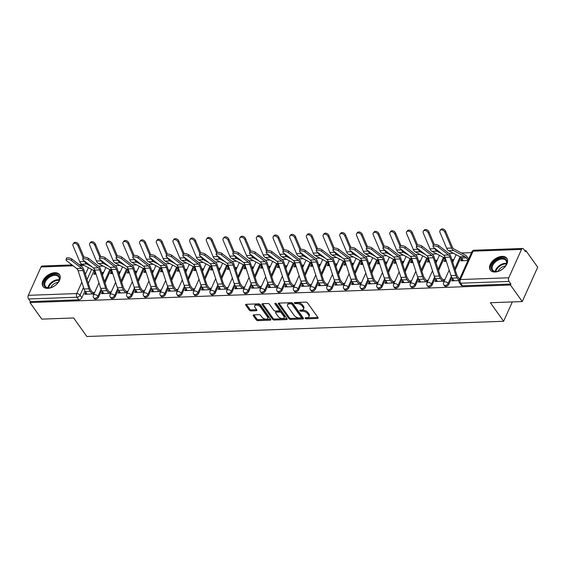 <?xml version="1.0" encoding="UTF-8"?>
<svg xmlns="http://www.w3.org/2000/svg" width="566" height="566" viewBox="0 0 566 566"><rect width="100%" height="100%" fill="white"/><g stroke="black" fill="none" stroke-linecap="round" stroke-linejoin="round"><path stroke-width="0.85" d="M305.244 318.311A0.899 0.481 -155.8 0 0 306.39 318.856L317.54 318.446A1.281 0.686 -155.8 0 0 318.12 318.156A1.281 0.686 -155.8 0 0 318.007 317.597L307.522 302.902A1.281 0.686 -155.8 0 0 305.895 302.124L294.745 302.527A0.899 0.481 -155.8 0 0 294.334 302.732A0.899 0.481 -155.8 0 0 294.419 303.128A0.899 0.481 -155.8 0 0 295.558 303.673L297.001 303.624A4.089 2.2 -155.8 0 1 302.223 306.107L303.093 307.331A4.089 2.2 -155.8 0 1 303.468 309.135A4.089 2.2 -155.8 0 1 301.6 310.069L300.157 310.118A0.899 0.481 -155.8 0 0 299.747 310.324A0.899 0.481 -155.8 0 0 299.831 310.72A0.899 0.481 -155.8 0 0 300.971 311.265L302.414 311.215A4.089 2.2 -155.8 0 1 307.635 313.698L308.512 314.922A4.089 2.2 -155.8 0 1 308.887 316.727A4.089 2.2 -155.8 0 1 307.02 317.66L305.576 317.71A0.899 0.481 -155.8 0 0 305.166 317.915A0.899 0.481 -155.8 0 0 305.244 318.311M306.171 317.689A0.899 0.481 -155.8 0 0 306.843 317.851L317.901 317.448M295.339 302.506A0.899 0.481 -155.8 0 0 296.011 302.668L297.454 302.619L297.001 303.624M300.758 310.097A0.899 0.481 -155.8 0 0 301.423 310.26L302.867 310.21L302.414 311.215M495.059 272.013A10.167 6.311 -35.5 0 0 505.028 266.791A10.167 6.311 -35.5 0 0 506.846 258.287A10.167 6.311 -35.5 0 0 502.084 256.377A10.167 6.311 -35.5 0 0 492.116 261.591A10.167 6.311 -35.5 0 0 490.298 270.095A10.167 6.311 -35.5 0 0 495.059 272.013M47.735 288.356A10.167 6.311 -35.5 0 0 57.704 283.134A10.167 6.311 -35.5 0 0 59.522 274.637A10.167 6.311 -35.5 0 0 54.761 272.72A10.167 6.311 -35.5 0 0 44.792 277.941A10.167 6.311 -35.5 0 0 42.974 286.438A10.167 6.311 -35.5 0 0 47.735 288.356M253.773 314.873A1.281 0.686 -155.8 0 0 253.186 315.163A1.281 0.686 -155.8 0 0 253.306 315.729L256.249 319.854A1.281 0.686 -155.8 0 0 257.877 320.632L270.265 320.179A1.281 0.686 -155.8 0 0 270.845 319.882A1.281 0.686 -155.8 0 0 270.732 319.323L260.247 304.628A1.281 0.686 -155.8 0 0 258.62 303.85L246.231 304.303A1.281 0.686 -155.8 0 0 245.651 304.593A1.281 0.686 -155.8 0 0 245.764 305.159L249.316 310.14A1.281 0.686 -155.8 0 0 250.95 310.918L256.249 310.72A1.281 0.686 -155.8 0 0 256.837 310.43A1.281 0.686 -155.8 0 0 256.716 309.864L254.955 307.395A3.424 1.84 -155.8 0 1 254.643 305.895A3.424 1.84 -155.8 0 1 257.332 305.223A3.424 1.84 -155.8 0 1 260.572 307.189L267.47 316.868A3.424 1.84 -155.8 0 1 267.782 318.368A3.424 1.84 -155.8 0 1 265.093 319.04A3.424 1.84 -155.8 0 1 261.853 317.073L260.707 315.46A1.281 0.686 -155.8 0 0 259.072 314.682L253.773 314.873M508.77 277.772L521.519 249.401A2.604 1.486 87.9 0 1 522.609 248.46A2.604 1.486 87.9 0 1 523.607 249.061L525.446 251.637L525.892 250.639L537.7 267.187L522.248 301.572L490.389 302.732L503.62 321.276L86.867 336.508L73.637 317.965L41.778 319.125L29.977 302.577L510.44 285.016L510.893 284.019L509.053 281.436L460.625 283.212A2.604 1.62 144.5 0 1 459.401 282.717L461.24 285.292A2.604 1.62 144.5 0 0 462.464 285.788L460.625 283.212A2.604 1.486 87.9 0 1 460.335 279.54L508.77 277.772A2.604 1.486 87.9 0 0 509.053 281.436M522.248 301.572L510.44 285.016M288.886 318.658A1.281 0.686 -155.8 0 0 290.514 319.436L302.902 318.983A1.281 0.686 -155.8 0 0 303.482 318.693A1.281 0.686 -155.8 0 0 303.369 318.127L292.884 303.433A1.281 0.686 -155.8 0 0 291.257 302.661L278.868 303.107A1.281 0.686 -155.8 0 0 278.288 303.404A1.281 0.686 -155.8 0 0 278.401 303.963L288.886 318.658L289.332 317.653A1.281 0.686 -155.8 0 0 290.966 318.432L303.263 317.986M286.58 319.578L274.199 320.031A1.281 0.686 -155.8 0 1 272.564 319.252L262.086 304.565A1.281 0.686 -155.8 0 1 261.966 303.999A1.281 0.686 -155.8 0 1 262.553 303.709L267.852 303.51A1.281 0.686 -155.8 0 1 269.48 304.289L273.732 310.253A1.281 0.686 -155.8 0 0 275.366 311.031L278.882 310.897A1.281 0.686 -155.8 0 0 279.463 310.607A1.281 0.686 -155.8 0 0 279.349 310.048L274.92 303.843A0.899 0.481 -155.8 0 1 274.843 303.447A0.899 0.481 -155.8 0 1 275.543 303.27A0.899 0.481 -155.8 0 1 276.392 303.786L287.047 318.729A1.281 0.686 -155.8 0 1 287.167 319.288A1.281 0.686 -155.8 0 1 286.58 319.578L286.997 318.651M93.977 270.838L88.31 283.446M84.928 290.974L81.893 297.723L80.054 295.141A2.604 1.62 144.5 0 1 77.018 297.228L28.583 298.997A2.604 1.486 -92.1 0 1 28.3 295.325L41.049 266.961A2.604 1.486 -92.1 0 1 42.139 266.02L72.016 264.93M525.892 250.639L524.76 250.681M471.513 252.627L461.446 252.995M453.458 253.285L448.958 253.448M436.782 253.893L432.283 254.056M420.099 254.502L415.6 254.665L405.348 246.762L404.987 248.304A3 1.054 -166.9 0 0 401.818 247.208A3 1.054 -166.9 0 0 399.61 247.717A3 1.054 -166.9 0 0 400.07 248.488L410.3 256.377L415.218 256.193L404.987 248.304M403.424 255.11L398.924 255.28M386.748 255.719L382.241 255.889M370.065 256.334L365.565 256.497M353.389 256.943L348.889 257.106M336.713 257.551L332.207 257.714M320.031 258.16L315.531 258.322M303.355 258.768L298.855 258.931M286.672 259.377L282.172 259.546M269.996 259.985L265.496 260.155L255.238 252.245L254.884 253.794A3 1.054 -166.9 0 0 251.707 252.691A3 1.054 -166.9 0 0 249.5 253.207A3 1.054 -166.9 0 0 249.967 253.971L260.197 261.86L265.114 261.683L254.884 253.794M253.32 260.601L248.814 260.763M236.638 261.209L232.138 261.372M219.962 261.817L215.462 261.98M203.279 262.426L198.779 262.589L188.528 254.686L188.167 256.228A3 1.054 -166.9 0 0 184.997 255.132A3 1.054 -166.9 0 0 182.79 255.641A3 1.054 -166.9 0 0 183.25 256.412L193.48 264.301L198.397 264.117L188.167 256.228M186.603 263.034L182.103 263.197M169.927 263.643L165.421 263.813M153.244 264.251L148.745 264.421M136.569 264.867L132.069 265.03M119.893 265.475L115.386 265.638M103.21 266.084L98.71 266.246L88.452 258.344L88.098 259.886A3 1.054 -166.9 0 0 84.921 258.782A3 1.054 -166.9 0 0 82.721 259.299A3 1.054 -166.9 0 0 83.181 260.063L93.411 267.951L98.328 267.775L88.098 259.886M29.977 302.577L30.422 301.572L28.583 298.997M462.295 259.27L461.432 259.306L462.457 260.742M461.432 259.306L460.752 260.806L467.955 260.544M453.076 279.328L452.418 279.349L453.451 280.793M452.418 279.349L451.746 280.856L458.991 280.587M445.619 259.879L444.749 259.914L445.782 261.351M444.749 259.914L444.077 261.414L446.333 261.336M436.393 279.937L435.742 279.958L436.768 281.401M435.742 279.958L435.063 281.465L444.232 281.132M428.943 260.487L428.073 260.523L429.099 261.966M428.073 260.523L427.394 262.023L429.651 261.945M419.717 280.545L419.059 280.573L420.092 282.01M419.059 280.573L418.387 282.073L427.549 281.741M412.26 261.103L411.397 261.131L412.423 262.574M411.397 261.131L410.718 262.638L412.975 262.553M403.042 281.153L402.384 281.182L403.409 282.618M402.384 281.182L401.711 282.682L410.874 282.349M395.584 261.711L394.714 261.74L395.74 263.183M394.714 261.74L394.042 263.247L396.299 263.162M386.359 281.762L385.708 281.79L386.734 283.233M385.708 281.79L385.029 283.29L394.191 282.958M378.909 262.32L378.038 262.348L379.064 263.791M378.038 262.348L377.359 263.855L379.616 263.77M369.683 282.377L369.025 282.399L370.058 283.842M369.025 282.399L368.353 283.899L377.515 283.566M362.226 262.928L361.356 262.957L362.389 264.4M361.356 262.957L360.684 264.464L362.94 264.379M353 282.986L352.349 283.007L353.375 284.45M352.349 283.007L351.67 284.514L360.839 284.174M345.55 263.537L344.68 263.572L345.706 265.008M344.68 263.572L344.008 265.072L346.258 264.987M336.324 283.594L335.673 283.616L336.699 285.059M335.673 283.616L334.994 285.123L344.156 284.783M328.867 264.145L328.004 264.18L329.03 265.617M328.004 264.18L327.325 265.68L329.582 265.603M319.649 284.203L318.991 284.224L320.016 285.667M318.991 284.224L318.318 285.731L327.481 285.398M312.191 264.754L311.321 264.789L312.354 266.232M311.321 264.789L310.649 266.289L312.906 266.211M302.966 284.811L302.315 284.84L303.341 286.276M302.315 284.84L301.636 286.339L310.805 286.007M295.516 265.369L294.645 265.397L295.671 266.841M294.645 265.397L293.966 266.904L296.223 266.819M286.29 285.42L285.632 285.448L286.665 286.884M285.632 285.448L284.96 286.948L294.122 286.615M278.833 265.978L277.963 266.006L278.996 267.449M277.963 266.006L277.29 267.513L279.547 267.428M269.614 286.028L268.956 286.056L269.982 287.5M268.956 286.056L268.277 287.556L277.446 287.224M262.157 266.586L261.287 266.614L262.313 268.058M261.287 266.614L260.615 268.121L262.872 268.036M252.931 286.644L252.28 286.665L253.306 288.108M252.28 286.665L251.601 288.165L260.763 287.832M245.481 267.194L244.611 267.223L245.637 268.666M244.611 267.223L243.932 268.73L246.189 268.645M236.255 287.252L235.597 287.273L236.63 288.717M235.597 287.273L234.925 288.78L244.088 288.441M228.798 267.803L227.928 267.838L228.961 269.275M227.928 267.838L227.256 269.338L229.513 269.253M219.573 287.861L218.922 287.882L219.948 289.325M218.922 287.882L218.243 289.389L227.412 289.049M212.123 268.411L211.252 268.447L212.278 269.883M211.252 268.447L210.573 269.947L212.83 269.869M202.897 288.469L202.239 288.49L203.272 289.934M202.239 288.49L201.567 289.997L210.729 289.665M195.44 269.02L194.577 269.055L195.603 270.498M194.577 269.055L193.897 270.555L196.154 270.477M186.221 289.077L185.563 289.099L186.589 290.542M185.563 289.099L184.891 290.606L194.053 290.273M178.764 269.635L177.894 269.664L178.927 271.107M177.894 269.664L177.222 271.171L179.479 271.086M169.538 289.686L168.887 289.714L169.913 291.15M168.887 289.714L168.208 291.214L177.37 290.882M162.088 270.244L161.218 270.272L162.244 271.715M161.218 270.272L160.539 271.779L162.796 271.694M152.862 290.294L152.204 290.323L153.237 291.759M152.204 290.323L151.532 291.823L160.694 291.49M145.405 270.852L144.535 270.881L145.568 272.324M144.535 270.881L143.863 272.387L146.12 272.303M136.187 290.91L135.529 290.931L136.555 292.374M135.529 290.931L134.85 292.431L144.019 292.098M128.73 271.461L127.859 271.489L128.885 272.932M127.859 271.489L127.187 272.996L129.444 272.911M119.504 291.518L118.853 291.54L119.879 292.983M118.853 291.54L118.174 293.046L127.336 292.707M112.047 272.069L111.184 272.105L112.21 273.541M111.184 272.105L110.504 273.604L112.761 273.52M102.828 292.127L102.17 292.148L103.196 293.591M102.17 292.148L101.498 293.655L110.66 293.315M110.66 270.23L104.986 282.837M101.604 290.365L98.576 297.115L97.918 296.195A2.604 1.62 144.5 0 1 95.803 298.084A2.604 1.62 144.5 0 1 93.659 297.787L94.317 298.707A2.604 1.62 -35.5 0 0 96.453 298.997A2.604 1.62 -35.5 0 0 98.576 297.115M127.336 269.614L121.669 282.229M118.287 289.757L115.252 296.499L114.601 295.586A2.604 1.62 144.5 0 1 112.485 297.475A2.604 1.62 144.5 0 1 110.342 297.178L110.993 298.091A2.604 1.62 -35.5 0 0 113.136 298.388A2.604 1.62 -35.5 0 0 115.252 296.499M144.012 269.006L138.345 281.62M134.963 289.148L131.928 295.891L131.277 294.978A2.604 1.62 144.5 0 1 129.161 296.867A2.604 1.62 144.5 0 1 127.017 296.57L127.668 297.483A2.604 1.62 -35.5 0 0 129.812 297.78A2.604 1.62 -35.5 0 0 131.928 295.891M160.694 268.397L155.027 281.012M151.638 288.54L148.61 295.282L147.959 294.37A2.604 1.62 144.5 0 1 145.837 296.259A2.604 1.62 144.5 0 1 143.7 295.961L144.351 296.874A2.604 1.62 -35.5 0 0 146.495 297.171A2.604 1.62 -35.5 0 0 148.61 295.282M177.37 267.789L171.703 280.403M168.321 287.931L165.286 294.674L164.635 293.761A2.604 1.62 144.5 0 1 162.52 295.65A2.604 1.62 144.5 0 1 160.376 295.353L161.027 296.266A2.604 1.62 -35.5 0 0 163.171 296.563A2.604 1.62 -35.5 0 0 165.286 294.674M194.046 267.18L188.379 279.788M184.997 287.323L181.969 294.065L181.311 293.153A2.604 1.62 144.5 0 1 179.196 295.035A2.604 1.62 144.5 0 1 177.052 294.745L177.71 295.657A2.604 1.62 -35.5 0 0 179.846 295.954A2.604 1.62 -35.5 0 0 181.969 294.065M210.729 266.572L205.062 279.18M201.673 286.707L198.645 293.457L197.994 292.537A2.604 1.62 144.5 0 1 195.878 294.426A2.604 1.62 144.5 0 1 193.735 294.129L194.386 295.049A2.604 1.62 -35.5 0 0 196.529 295.346A2.604 1.62 -35.5 0 0 198.645 293.457M227.405 265.963L221.738 278.571M218.356 286.099L215.321 292.848L214.67 291.929A2.604 1.62 144.5 0 1 212.554 293.818A2.604 1.62 144.5 0 1 210.41 293.521L211.061 294.44A2.604 1.62 -35.5 0 0 213.205 294.73A2.604 1.62 -35.5 0 0 215.321 292.848M244.088 265.348L238.42 277.963M235.031 285.49L232.003 292.233L231.352 291.32A2.604 1.62 144.5 0 1 229.23 293.209A2.604 1.62 144.5 0 1 227.086 292.912L227.744 293.825A2.604 1.62 -35.5 0 0 229.888 294.122A2.604 1.62 -35.5 0 0 232.003 292.233M260.763 264.739L255.096 277.354M251.714 284.882L248.679 291.624L248.028 290.712A2.604 1.62 144.5 0 1 245.913 292.601A2.604 1.62 144.5 0 1 243.769 292.304L244.42 293.216A2.604 1.62 -35.5 0 0 246.564 293.513A2.604 1.62 -35.5 0 0 248.679 291.624M277.439 264.131L271.772 276.746M268.39 284.274L265.362 291.016L264.704 290.103A2.604 1.62 144.5 0 1 262.589 291.992A2.604 1.62 144.5 0 1 260.445 291.695L261.096 292.608A2.604 1.62 -35.5 0 0 263.24 292.905A2.604 1.62 -35.5 0 0 265.362 291.016M294.122 263.523L288.455 276.137M285.066 283.665L282.038 290.408L281.387 289.495A2.604 1.62 144.5 0 1 279.264 291.384A2.604 1.62 144.5 0 1 277.128 291.087L277.779 291.999A2.604 1.62 -35.5 0 0 279.922 292.297A2.604 1.62 -35.5 0 0 282.038 290.408M310.798 262.914L305.131 275.522M301.749 283.057L298.714 289.799L298.063 288.886A2.604 1.62 144.5 0 1 295.947 290.768A2.604 1.62 144.5 0 1 293.804 290.478L294.454 291.391A2.604 1.62 -35.5 0 0 296.598 291.688A2.604 1.62 -35.5 0 0 298.714 289.799M327.481 262.306L321.806 274.913M318.425 282.441L315.396 289.191L314.738 288.271A2.604 1.62 144.5 0 1 312.623 290.16A2.604 1.62 144.5 0 1 310.479 289.863L311.137 290.783A2.604 1.62 -35.5 0 0 313.274 291.08A2.604 1.62 -35.5 0 0 315.396 289.191M344.156 261.697L338.489 274.305M335.107 281.833L332.072 288.582L331.421 287.662A2.604 1.62 144.5 0 1 329.306 289.551A2.604 1.62 144.5 0 1 327.162 289.254L327.813 290.174A2.604 1.62 -35.5 0 0 329.957 290.464A2.604 1.62 -35.5 0 0 332.072 288.582M360.832 261.082L355.165 273.696M351.783 281.224L348.748 287.974L348.097 287.054A2.604 1.62 144.5 0 1 345.982 288.943A2.604 1.62 144.5 0 1 343.838 288.646L344.489 289.559A2.604 1.62 -35.5 0 0 346.633 289.856A2.604 1.62 -35.5 0 0 348.748 287.974M377.515 260.473L371.848 273.088M368.459 280.616L365.431 287.358L364.78 286.446A2.604 1.62 144.5 0 1 362.657 288.335A2.604 1.62 144.5 0 1 360.521 288.037L361.172 288.95A2.604 1.62 -35.5 0 0 363.315 289.247A2.604 1.62 -35.5 0 0 365.431 287.358M394.191 259.865L388.524 272.479M385.142 280.007L382.107 286.75L381.456 285.837A2.604 1.62 144.5 0 1 379.34 287.726A2.604 1.62 144.5 0 1 377.197 287.429L377.847 288.342A2.604 1.62 -35.5 0 0 379.991 288.639A2.604 1.62 -35.5 0 0 382.107 286.75M410.866 259.256L405.199 271.871M401.818 279.399L398.789 286.141L398.131 285.229A2.604 1.62 144.5 0 1 396.016 287.118A2.604 1.62 144.5 0 1 393.872 286.82L394.53 287.733A2.604 1.62 -35.5 0 0 396.667 288.03A2.604 1.62 -35.5 0 0 398.789 286.141M427.549 258.648L421.882 271.255M418.493 278.79L415.465 285.533L414.814 284.62A2.604 1.62 144.5 0 1 412.699 286.502A2.604 1.62 144.5 0 1 410.555 286.212L411.206 287.125A2.604 1.62 -35.5 0 0 413.35 287.422A2.604 1.62 -35.5 0 0 415.465 285.533M444.225 258.039L438.558 270.647M435.176 278.182L432.141 284.924L431.49 284.012A2.604 1.62 144.5 0 1 429.375 285.894A2.604 1.62 144.5 0 1 427.231 285.597L427.882 286.516A2.604 1.62 -35.5 0 0 430.026 286.813A2.604 1.62 -35.5 0 0 432.141 284.924M460.908 257.431L455.234 270.039M451.852 277.566L448.824 284.316L448.173 283.396A2.604 1.62 144.5 0 1 446.05 285.285A2.604 1.62 144.5 0 1 443.907 284.988L444.565 285.908A2.604 1.62 -35.5 0 0 446.708 286.198A2.604 1.62 -35.5 0 0 448.824 284.316M503.62 321.276L512.315 301.933M103.67 272.373L101.767 272.444M95.371 272.678L94.501 272.713L95.534 274.149M453.918 259.575L452.015 259.645M437.235 260.19L435.339 260.254M420.559 260.799L418.656 260.869M403.876 261.407L401.98 261.478M387.201 262.016L385.297 262.086M370.525 262.624L368.622 262.695M353.842 263.232L351.946 263.303M337.166 263.841L335.263 263.912M320.49 264.456L318.587 264.52M303.808 265.065L301.911 265.136M287.132 265.673L285.229 265.744M270.449 266.282L268.553 266.353M253.773 266.89L251.87 266.961M237.097 267.499L235.194 267.569M220.415 268.107L218.518 268.178M203.739 268.723L201.836 268.786M187.056 269.331L185.16 269.395M170.38 269.94L168.477 270.01M153.704 270.548L151.801 270.619M137.022 271.156L135.125 271.227M120.346 271.765L118.443 271.836M86.145 292.735L85.494 292.756L84.815 294.263L93.984 293.931M94.501 272.713L93.829 274.213L96.086 274.135M85.494 292.756L86.52 294.2M30.422 301.572L78.858 299.803A2.604 1.62 -35.5 0 0 81.893 297.723M510.893 284.019L462.464 285.788M444.904 279.625L442.789 279.703M452.333 261.117L453.239 261.082M428.229 280.234L426.113 280.312M435.65 261.725L436.563 261.69M411.546 280.842L409.43 280.92M418.974 262.334L419.88 262.299M394.87 281.451L392.754 281.528M402.299 262.942L403.204 262.907M378.194 282.066L376.079 282.144M385.616 263.551L386.528 263.523M361.511 282.675L359.396 282.752M368.94 264.159L369.846 264.131M344.835 283.283L342.72 283.361M352.257 264.768L353.17 264.739M328.153 283.891L326.044 283.969M335.581 265.383L336.487 265.348M311.477 284.5L309.361 284.578M318.906 265.992L319.811 265.956M294.801 285.108L292.686 285.186M302.223 266.6L303.135 266.565M278.118 285.717L276.003 285.795M285.547 267.209L286.453 267.173M261.442 286.332L259.327 286.41M268.864 267.817L269.777 267.782M244.767 286.941L242.651 287.019M252.188 268.425L253.094 268.397M228.084 287.549L225.968 287.627M235.513 269.034L236.418 269.006M211.408 288.158L209.293 288.236M218.83 269.649L219.742 269.614M194.725 288.766L192.617 288.844M202.154 270.258L203.06 270.223M178.049 289.375L175.934 289.452M185.478 270.866L186.384 270.831M161.374 289.983L159.258 290.061M168.795 271.475L169.708 271.439M144.691 290.599L142.575 290.676M152.12 272.083L153.025 272.048M128.015 291.207L125.9 291.285M135.437 272.692L136.349 272.663M111.332 291.815L109.224 291.893M118.761 273.3L119.667 273.272M94.656 292.424L92.541 292.502M102.085 273.916L102.991 273.88M308.887 316.727L309.34 315.722A4.089 2.2 -155.8 0 0 308.965 313.925L308.512 314.922M302.867 310.21A4.089 2.2 -155.8 0 1 308.088 312.701L308.965 313.925M303.468 309.135L303.921 308.13A4.089 2.2 -155.8 0 0 303.546 306.333L303.093 307.331M297.454 302.619A4.089 2.2 -155.8 0 1 302.676 305.109L303.546 306.333M278.96 303.107L289.332 317.653M300.928 317.88A0.899 0.481 -155.8 0 0 301.338 317.682A0.899 0.481 -155.8 0 0 301.254 317.285L292.056 304.388A0.899 0.481 -155.8 0 0 290.917 303.843L289.396 303.9A4.089 2.2 -155.8 0 0 287.521 304.833A4.089 2.2 -155.8 0 0 287.896 306.63L294.186 315.446A4.089 2.2 -155.8 0 0 299.407 317.936L300.928 317.88M301.338 317.682L301.791 316.677A0.899 0.481 -155.8 0 0 301.706 316.281L301.254 317.285M287.521 304.833L287.974 303.829A4.089 2.2 -155.8 0 1 289.842 302.895L291.363 302.838A0.899 0.481 -155.8 0 1 292.509 303.383L301.706 316.281M286.948 318.58L274.651 319.033L274.199 320.031M262.638 303.701L273.017 318.255A1.281 0.686 -155.8 0 0 274.651 319.033M279.463 310.607L279.915 309.602A1.281 0.686 -155.8 0 0 279.802 309.043L275.72 303.319M278.147 316.436A3.424 1.84 -155.8 0 0 281.38 318.403A3.424 1.84 -155.8 0 0 284.075 317.731A3.424 1.84 -155.8 0 0 283.757 316.231L281.33 312.821A1.281 0.686 -155.8 0 0 279.696 312.043L276.18 312.17A1.281 0.686 -155.8 0 0 275.6 312.46A1.281 0.686 -155.8 0 0 275.713 313.026L278.147 316.436M284.075 317.731L284.521 316.734A3.424 1.84 -155.8 0 0 284.21 315.227L283.757 316.231M275.6 312.46L276.045 311.463A1.281 0.686 -155.8 0 1 276.632 311.166L280.149 311.038A1.281 0.686 -155.8 0 1 281.776 311.816L284.21 315.227M267.782 318.368L268.234 317.37A3.424 1.84 -155.8 0 0 267.923 315.863L267.47 316.868M254.643 305.895L255.089 304.89A3.424 1.84 -155.8 0 1 257.785 304.218A3.424 1.84 -155.8 0 1 261.018 306.192L267.923 315.863M246.316 304.303L249.769 309.135A1.281 0.686 -155.8 0 0 251.403 309.913L256.61 309.722M253.858 314.873L256.695 318.849A1.281 0.686 -155.8 0 0 258.329 319.627L270.626 319.174M440.093 230.461L440.857 229.492A3 2.052 38.5 0 1 443.341 229.11A3 2.052 38.5 0 1 445.661 231.275L444.89 232.237A3 2.052 -141.5 0 0 442.57 230.072A3 2.052 -141.5 0 0 440.093 230.461A3 2.052 -141.5 0 0 439.973 232.421L446.645 248.226A6.516 3.721 -92.1 0 0 448.668 250.731L460.108 256.83L454.788 268.666M468.068 260.282L466.334 257.855A6.516 3.721 87.9 0 0 465.026 256.646L453.585 250.554A6.516 3.721 -92.1 0 1 451.569 248.05L444.89 232.237M463.328 260.714L461.417 258.039A6.516 3.721 87.9 0 0 460.108 256.83L465.026 256.646M468.655 258.98L466.922 256.554A8.207 4.684 87.9 0 0 465.273 255.033L453.833 248.934A4.818 2.752 -92.1 0 1 452.333 247.08L445.661 231.275M438.346 247.087A3 1.054 -166.9 0 0 435.169 245.984A3 1.054 -166.9 0 0 432.969 246.5A3 1.054 -166.9 0 0 433.429 247.264L443.659 255.153L448.576 254.976L438.346 247.087L438.707 245.545A3 1.054 13.1 0 0 435.53 244.441A3 1.054 13.1 0 0 433.323 244.958L428.214 232.845A3 2.052 -141.5 0 0 425.887 230.68A3 2.052 -141.5 0 0 423.41 231.07A3 2.052 -141.5 0 0 423.297 233.029L429.969 248.835A6.516 3.721 -92.1 0 0 431.985 251.339L443.433 257.438L438.112 269.275M459.557 279.222L457.696 276.611A6.516 3.721 -92.1 0 1 456.734 274.637L450.777 256.334A6.516 3.721 87.9 0 0 448.937 253.434L438.707 245.545M458.998 280.559L457.116 277.913A8.207 4.684 -92.1 0 1 455.899 275.423L449.942 257.127A4.818 2.752 87.9 0 0 448.576 254.976M454.102 280.771L452.192 278.097A8.207 4.684 -92.1 0 1 450.982 275.607L445.017 257.304A4.818 2.752 87.9 0 0 443.659 255.153M423.41 231.07L424.182 230.1A3 2.052 38.5 0 1 426.658 229.718A3 2.052 38.5 0 1 428.986 231.883L428.214 232.845M446.058 260.494L444.742 258.648A6.516 3.721 87.9 0 0 443.433 257.438L445.046 257.381M453.041 261.089L451.718 259.228M434.285 244.434L428.986 231.883M441.989 253.872L436.91 251.162A6.516 3.721 -92.1 0 1 434.886 248.658L434.723 248.269M406.735 231.678L407.506 230.716A3 2.052 38.5 0 1 409.982 230.327A3 2.052 38.5 0 1 412.31 232.492L411.539 233.454A3 2.052 -141.5 0 0 409.211 231.296A3 2.052 -141.5 0 0 406.735 231.678A3 2.052 -141.5 0 0 406.621 233.638L413.293 249.443A6.516 3.721 -92.1 0 0 415.31 251.948L426.75 258.046L421.437 269.883M429.382 261.11L428.059 259.256A6.516 3.721 87.9 0 0 426.75 258.046L428.363 257.99M436.365 261.697L435.042 259.836M417.609 245.043L412.31 232.492M425.314 254.481L420.227 251.771A6.516 3.721 -92.1 0 1 418.21 249.266L418.041 248.877M442.343 281.196L440.433 278.522A8.207 4.684 -92.1 0 1 439.216 276.031L433.259 257.735A4.818 2.752 87.9 0 0 431.9 255.584L421.67 247.696A3 1.054 -166.9 0 0 418.493 246.599A3 1.054 -166.9 0 0 416.286 247.109L416.647 245.566L411.539 233.454M503.775 268.015A8.794 5.462 144.5 0 1 497.181 271.496A8.794 5.462 144.5 0 1 491.38 268.914A8.794 5.462 144.5 0 1 494.316 261.704A8.794 5.462 144.5 0 1 504.15 258.337A8.794 5.462 144.5 0 1 505.933 265.256A8.794 5.462 144.5 0 1 503.775 268.015M505.82 265.454A8.143 5.059 -35.5 0 0 505.976 260.544A8.143 5.059 -35.5 0 0 494.967 262.355A8.143 5.059 -35.5 0 0 492.71 270.003A8.143 5.059 -35.5 0 0 497.408 271.454M498.066 271.305A6.41 3.983 144.5 0 1 499.948 268.652A6.41 3.983 144.5 0 1 505.459 266.027M507.207 258.917A10.096 6.268 -35.5 0 0 493.616 261.237A10.096 6.268 -35.5 0 0 490.772 270.64M56.451 284.358A8.794 5.462 144.5 0 1 49.858 287.846A8.794 5.462 144.5 0 1 44.049 285.257A8.794 5.462 144.5 0 1 46.992 278.048A8.794 5.462 144.5 0 1 56.826 274.68A8.794 5.462 144.5 0 1 58.602 281.606A8.794 5.462 144.5 0 1 56.451 284.358M58.496 281.804A8.143 5.059 -35.5 0 0 58.645 276.887A8.143 5.059 -35.5 0 0 47.636 278.698A8.143 5.059 -35.5 0 0 45.386 286.346A8.143 5.059 -35.5 0 0 50.084 287.804M50.742 287.648A6.41 3.983 144.5 0 1 52.617 284.995A6.41 3.983 144.5 0 1 58.135 282.37M59.883 275.26A10.096 6.268 -35.5 0 0 46.292 277.581A10.096 6.268 -35.5 0 0 43.441 286.99M416.286 247.109A3 1.054 -166.9 0 0 416.746 247.88L426.983 255.768L431.9 255.584M416.647 245.566A3 1.054 13.1 0 1 418.854 245.05A3 1.054 13.1 0 1 422.024 246.153L421.67 247.696M443.822 281.146L441.02 277.22A6.516 3.721 -92.1 0 1 440.058 275.246L434.094 256.943A6.516 3.721 87.9 0 0 432.254 254.042L422.024 246.153M437.426 281.38L435.516 278.705A8.207 4.684 -92.1 0 1 434.299 276.215L428.342 257.912A4.818 2.752 87.9 0 0 426.983 255.768M399.61 247.717L399.971 246.175A3 1.054 13.1 0 1 402.171 245.658A3 1.054 13.1 0 1 405.348 246.762M427.139 281.755L424.344 277.828A6.516 3.721 -92.1 0 1 423.375 275.854L417.418 257.558A6.516 3.721 87.9 0 0 415.578 254.65M425.66 281.804L423.757 279.137A8.207 4.684 -92.1 0 1 422.54 276.647L416.583 258.344A4.818 2.752 87.9 0 0 415.218 256.193M420.743 281.988L418.84 279.314A8.207 4.684 -92.1 0 1 417.623 276.824L411.666 258.528A4.818 2.752 87.9 0 0 410.3 256.377M390.052 232.286L390.823 231.324A3 2.052 38.5 0 1 393.299 230.935A3 2.052 38.5 0 1 395.627 233.1L394.856 234.069A3 2.052 -141.5 0 0 392.528 231.904A3 2.052 -141.5 0 0 390.052 232.286A3 2.052 -141.5 0 0 389.939 234.246L396.61 250.052A6.516 3.721 -92.1 0 0 398.634 252.556L410.074 258.655L404.754 270.498M412.706 261.718L411.383 259.865A6.516 3.721 87.9 0 0 410.074 258.655L411.687 258.598M419.689 262.306L418.359 260.452M400.926 245.651L395.627 233.1M408.631 255.089L403.551 252.379A6.516 3.721 -92.1 0 1 401.527 249.875L401.365 249.486M399.971 246.175L394.856 234.069M373.376 232.895L374.147 231.933A3 2.052 38.5 0 1 376.623 231.544A3 2.052 38.5 0 1 378.951 233.708L378.18 234.678A3 2.052 -141.5 0 0 375.852 232.513A3 2.052 -141.5 0 0 373.376 232.895A3 2.052 -141.5 0 0 373.263 234.855L379.935 250.667A6.516 3.721 -92.1 0 0 381.951 253.172L393.398 259.263L388.078 271.107M396.023 262.327L394.707 260.473A6.516 3.721 87.9 0 0 393.398 259.263L395.011 259.207M403.006 262.914L401.683 261.06M384.25 246.267L378.951 233.708M391.955 255.698L386.868 252.988A6.516 3.721 -92.1 0 1 384.852 250.483L384.689 250.094M408.985 282.42L407.074 279.745A8.207 4.684 -92.1 0 1 405.864 277.255L399.9 258.952A4.818 2.752 87.9 0 0 398.542 256.801L388.311 248.913A3 1.054 -166.9 0 0 385.135 247.816A3 1.054 -166.9 0 0 382.934 248.325L383.288 246.783L378.18 234.678M356.7 233.51L357.471 232.541A3 2.052 38.5 0 1 359.948 232.152A3 2.052 38.5 0 1 362.268 234.317L361.504 235.286A3 2.052 -141.5 0 0 359.177 233.121A3 2.052 -141.5 0 0 356.7 233.51A3 2.052 -141.5 0 0 356.58 235.463L363.252 251.276A6.516 3.721 -92.1 0 0 365.275 253.78L376.715 259.872L371.395 271.715M379.347 262.935L378.024 261.089A6.516 3.721 87.9 0 0 376.715 259.872L378.329 259.815M386.33 263.53L385 261.669M367.567 246.875L362.268 234.317M375.279 256.306L370.192 253.596A6.516 3.721 -92.1 0 1 368.176 251.092L368.006 250.703M392.309 283.028L390.398 280.354A8.207 4.684 -92.1 0 1 389.182 277.864L383.224 259.561A4.818 2.752 87.9 0 0 381.866 257.417L371.629 249.528A3 1.054 -166.9 0 0 368.459 248.424A3 1.054 -166.9 0 0 366.252 248.941L366.612 247.392L361.504 235.286M382.934 248.325A3 1.054 -166.9 0 0 383.394 249.097L393.625 256.985L398.542 256.801M383.288 246.783A3 1.054 13.1 0 1 385.496 246.274A3 1.054 13.1 0 1 388.665 247.37L388.311 248.913M410.463 282.363L407.662 278.437A6.516 3.721 -92.1 0 1 406.699 276.463L400.742 258.167A6.516 3.721 87.9 0 0 398.903 255.259L388.665 247.37M404.067 282.597L402.157 279.922A8.207 4.684 -92.1 0 1 400.947 277.432L394.983 259.136A4.818 2.752 87.9 0 0 393.625 256.985M366.252 248.941A3 1.054 -166.9 0 0 366.711 249.705L376.942 257.594L381.866 257.417M366.612 247.392A3 1.054 13.1 0 1 368.813 246.882A3 1.054 13.1 0 1 371.989 247.979L371.629 249.528M393.78 282.972L390.986 279.052A6.516 3.721 -92.1 0 1 390.016 277.071L384.059 258.775A6.516 3.721 87.9 0 0 382.22 255.867L371.989 247.979M387.392 283.205L385.481 280.531A8.207 4.684 -92.1 0 1 384.264 278.04L378.307 259.744A4.818 2.752 87.9 0 0 376.942 257.594M354.953 250.137A3 1.054 -166.9 0 0 351.776 249.033A3 1.054 -166.9 0 0 349.576 249.549A3 1.054 -166.9 0 0 350.036 250.314L360.266 258.202L365.183 258.025L354.953 250.137L355.314 248.587A3 1.054 13.1 0 0 352.137 247.491A3 1.054 13.1 0 0 349.93 248L344.821 235.895A3 2.052 -141.5 0 0 342.494 233.73A3 2.052 -141.5 0 0 340.017 234.119A3 2.052 -141.5 0 0 339.904 236.072L346.576 251.884A6.516 3.721 -92.1 0 0 348.599 254.389L360.04 260.487L354.719 272.324M377.105 283.58L374.303 279.661A6.516 3.721 -92.1 0 1 373.341 277.68L367.384 259.384A6.516 3.721 87.9 0 0 365.544 256.476L355.314 248.587M375.626 283.637L373.723 280.962A8.207 4.684 -92.1 0 1 372.506 278.472L366.549 260.176A4.818 2.752 87.9 0 0 365.183 258.025M370.709 283.814L368.806 281.139A8.207 4.684 -92.1 0 1 367.589 278.649L361.624 260.353A4.818 2.752 87.9 0 0 360.266 258.202M340.017 234.119L340.789 233.15A3 2.052 38.5 0 1 343.265 232.76A3 2.052 38.5 0 1 345.593 234.925L344.821 235.895M362.665 263.544L361.349 261.697A6.516 3.721 87.9 0 0 360.04 260.487L361.653 260.424M369.648 264.138L368.325 262.277M350.892 247.484L345.593 234.925M358.596 256.914L353.517 254.205A6.516 3.721 -92.1 0 1 351.493 251.7L351.33 251.311M338.277 250.745A3 1.054 -166.9 0 0 335.1 249.641A3 1.054 -166.9 0 0 332.893 250.158A3 1.054 -166.9 0 0 333.353 250.922L343.59 258.811L348.507 258.634L338.277 250.745L338.631 249.203A3 1.054 13.1 0 0 335.461 248.099A3 1.054 13.1 0 0 333.254 248.615L328.146 236.503A3 2.052 -141.5 0 0 325.818 234.338A3 2.052 -141.5 0 0 323.342 234.727A3 2.052 -141.5 0 0 323.228 236.687L329.9 252.493A6.516 3.721 -92.1 0 0 331.917 254.997L343.364 261.096L338.043 272.932M360.429 284.189L357.627 280.269A6.516 3.721 -92.1 0 1 356.665 278.295L350.701 259.992A6.516 3.721 87.9 0 0 348.861 257.091L338.631 249.203M358.95 284.245L357.04 281.571A8.207 4.684 -92.1 0 1 355.823 279.08L349.866 260.785A4.818 2.752 87.9 0 0 348.507 258.634M354.033 284.422L352.123 281.748A8.207 4.684 -92.1 0 1 350.906 279.257L344.949 260.961A4.818 2.752 87.9 0 0 343.59 258.811M323.342 234.727L324.113 233.758A3 2.052 38.5 0 1 326.589 233.376A3 2.052 38.5 0 1 328.917 235.541L328.146 236.503M345.989 264.152L344.673 262.306A6.516 3.721 87.9 0 0 343.364 261.096L344.97 261.032M352.972 264.747L351.649 262.886M334.216 248.092L328.917 235.541M341.921 257.53L336.834 254.82A6.516 3.721 -92.1 0 1 334.817 252.316L334.655 251.92M321.594 251.354A3 1.054 -166.9 0 0 318.425 250.25A3 1.054 -166.9 0 0 316.217 250.766A3 1.054 -166.9 0 0 316.677 251.53L326.907 259.419L331.825 259.242L321.594 251.354L321.955 249.811A3 1.054 13.1 0 0 318.778 248.707A3 1.054 13.1 0 0 316.578 249.224L311.463 237.112A3 2.052 -141.5 0 0 309.142 234.947A3 2.052 -141.5 0 0 306.666 235.336A3 2.052 -141.5 0 0 306.546 237.295L313.217 253.101A6.516 3.721 -92.1 0 0 315.241 255.606L326.681 261.704L321.361 273.541M343.746 284.804L340.951 280.877A6.516 3.721 -92.1 0 1 339.982 278.904L334.025 260.601A6.516 3.721 87.9 0 0 332.185 257.7L321.955 249.811M342.274 284.854L340.364 282.179A8.207 4.684 -92.1 0 1 339.147 279.689L333.19 261.393A4.818 2.752 87.9 0 0 331.825 259.242M337.35 285.038L335.447 282.363A8.207 4.684 -92.1 0 1 334.23 279.873L328.273 261.57A4.818 2.752 87.9 0 0 326.907 259.419M306.666 235.336L307.43 234.366A3 2.052 38.5 0 1 309.906 233.984A3 2.052 38.5 0 1 312.234 236.149L311.463 237.112M329.313 264.761L327.99 262.914A6.516 3.721 87.9 0 0 326.681 261.704L328.294 261.648M336.296 265.355L334.966 263.494M317.533 248.7L312.234 236.149M325.245 258.138L320.158 255.429A6.516 3.721 -92.1 0 1 318.134 252.924L317.972 252.535M304.918 251.962A3 1.054 -166.9 0 0 301.742 250.865A3 1.054 -166.9 0 0 299.541 251.375A3 1.054 -166.9 0 0 300.001 252.146L310.232 260.035L315.149 259.851L304.918 251.962L305.272 250.42A3 1.054 13.1 0 0 302.103 249.316A3 1.054 13.1 0 0 299.895 249.832L294.787 237.72A3 2.052 -141.5 0 0 292.459 235.562A3 2.052 -141.5 0 0 289.983 235.944A3 2.052 -141.5 0 0 289.87 237.904L296.542 253.71A6.516 3.721 -92.1 0 0 298.558 256.214L310.005 262.313L304.685 274.149M327.07 285.413L324.268 281.486A6.516 3.721 -92.1 0 1 323.306 279.512L317.349 261.209A6.516 3.721 87.9 0 0 315.51 258.308L305.272 250.42M325.591 285.462L323.688 282.788A8.207 4.684 -92.1 0 1 322.471 280.297L316.507 262.001A4.818 2.752 87.9 0 0 315.149 259.851M320.674 285.646L318.764 282.972A8.207 4.684 -92.1 0 1 317.554 280.481L311.59 262.178A4.818 2.752 87.9 0 0 310.232 260.035M289.983 235.944L290.754 234.982A3 2.052 38.5 0 1 293.23 234.593A3 2.052 38.5 0 1 295.558 236.758L294.787 237.72M312.63 265.376L311.314 263.523A6.516 3.721 87.9 0 0 310.005 262.313L311.618 262.256M319.613 265.963L318.29 264.103M300.857 249.309L295.558 236.758M308.562 258.747L303.482 256.037A6.516 3.721 -92.1 0 1 301.459 253.533L301.296 253.144M288.236 252.57A3 1.054 -166.9 0 0 285.066 251.474A3 1.054 -166.9 0 0 282.858 251.983A3 1.054 -166.9 0 0 283.318 252.754L293.556 260.643L298.473 260.459L288.236 252.57L288.596 251.028A3 1.054 13.1 0 0 285.427 249.924A3 1.054 13.1 0 0 283.219 250.441L278.111 238.336A3 2.052 -141.5 0 0 275.784 236.171A3 2.052 -141.5 0 0 273.307 236.553A3 2.052 -141.5 0 0 273.187 238.512L279.866 254.318A6.516 3.721 -92.1 0 0 281.882 256.822L293.322 262.921L288.002 274.765M310.394 286.021L307.593 282.094A6.516 3.721 -92.1 0 1 306.63 280.12L300.666 261.825A6.516 3.721 87.9 0 0 298.827 258.917L288.596 251.028M308.916 286.071L307.005 283.396A8.207 4.684 -92.1 0 1 305.789 280.906L299.831 262.61A4.818 2.752 87.9 0 0 298.473 260.459M303.999 286.255L302.088 283.58A8.207 4.684 -92.1 0 1 300.871 281.09L294.914 262.794A4.818 2.752 87.9 0 0 293.556 260.643M273.307 236.553L274.078 235.59A3 2.052 38.5 0 1 276.555 235.201A3 2.052 38.5 0 1 278.875 237.366L278.111 238.336M295.954 265.985L294.631 264.131A6.516 3.721 87.9 0 0 293.322 262.921L294.936 262.865M302.937 266.572L301.607 264.718M284.174 249.917L278.875 237.366M291.886 259.355L286.799 256.646A6.516 3.721 -92.1 0 1 284.783 254.141L284.613 253.752M256.624 237.161L257.396 236.199A3 2.052 38.5 0 1 259.872 235.81A3 2.052 38.5 0 1 262.2 237.975L261.428 238.944A3 2.052 -141.5 0 0 259.101 236.779A3 2.052 -141.5 0 0 256.624 237.161A3 2.052 -141.5 0 0 256.511 239.121L263.183 254.933A6.516 3.721 -92.1 0 0 265.206 257.438L276.647 263.53L271.326 275.373M279.271 266.593L277.956 264.739A6.516 3.721 87.9 0 0 276.647 263.53L278.26 263.473M286.255 267.18L284.931 265.327M267.499 250.533L262.2 237.975M275.203 259.964L270.124 257.254A6.516 3.721 -92.1 0 1 268.1 254.75L267.937 254.36M292.233 286.686L290.33 284.012A8.207 4.684 -92.1 0 1 289.113 281.521L283.156 263.218A4.818 2.752 87.9 0 0 281.79 261.067L271.56 253.179A3 1.054 -166.9 0 0 268.383 252.082A3 1.054 -166.9 0 0 266.183 252.592L266.544 251.049L261.428 238.944M239.949 237.777L240.72 236.807A3 2.052 38.5 0 1 243.196 236.418A3 2.052 38.5 0 1 245.524 238.583L244.753 239.552A3 2.052 -141.5 0 0 242.425 237.387A3 2.052 -141.5 0 0 239.949 237.777A3 2.052 -141.5 0 0 239.835 239.729L246.507 255.542A6.516 3.721 -92.1 0 0 248.524 258.046L259.971 264.138L254.65 275.982M262.596 267.202L261.28 265.355A6.516 3.721 87.9 0 0 259.971 264.138L261.584 264.081M269.579 267.796L268.256 265.935M250.823 251.141L245.524 238.583M258.528 260.572L253.441 257.863A6.516 3.721 -92.1 0 1 251.424 255.358L251.262 254.969M249.5 253.207L249.861 251.658L244.753 239.552M223.273 238.385L224.037 237.416A3 2.052 38.5 0 1 226.52 237.027A3 2.052 38.5 0 1 228.841 239.192L228.07 240.161A3 2.052 -141.5 0 0 225.749 237.996A3 2.052 -141.5 0 0 223.273 238.385A3 2.052 -141.5 0 0 223.153 240.338L229.824 256.15A6.516 3.721 -92.1 0 0 231.848 258.655L243.288 264.754L237.968 276.59M245.92 267.81L244.597 265.963A6.516 3.721 87.9 0 0 243.288 264.754L244.901 264.69M252.903 268.404L251.573 266.544M234.14 251.75L228.841 239.192M241.852 261.181L236.765 258.471A6.516 3.721 -92.1 0 1 234.749 255.966L234.579 255.577M258.881 287.903L256.971 285.229A8.207 4.684 -92.1 0 1 255.754 282.738L249.797 264.442A4.818 2.752 87.9 0 0 248.439 262.291L238.201 254.403A3 1.054 -166.9 0 0 235.031 253.299A3 1.054 -166.9 0 0 232.824 253.816L233.185 252.266L228.07 240.161M206.59 238.994L207.361 238.024A3 2.052 38.5 0 1 209.837 237.642A3 2.052 38.5 0 1 212.165 239.8L211.394 240.769A3 2.052 -141.5 0 0 209.066 238.604A3 2.052 -141.5 0 0 206.59 238.994A3 2.052 -141.5 0 0 206.477 240.953L213.149 256.759A6.516 3.721 -92.1 0 0 215.165 259.263L226.612 265.362L221.292 277.199M229.237 268.418L227.921 266.572A6.516 3.721 87.9 0 0 226.612 265.362L228.225 265.298M236.22 269.013L234.897 267.152M217.464 252.358L212.165 239.8M225.169 261.789L220.089 259.087A6.516 3.721 -92.1 0 1 218.066 256.582L217.903 256.186M242.198 288.511L240.295 285.837A8.207 4.684 -92.1 0 1 239.078 283.347L233.121 265.051A4.818 2.752 87.9 0 0 231.756 262.9L221.525 255.011A3 1.054 -166.9 0 0 218.349 253.908A3 1.054 -166.9 0 0 216.148 254.424L216.502 252.882L211.394 240.769M189.914 239.602L190.685 238.633A3 2.052 38.5 0 1 193.162 238.251A3 2.052 38.5 0 1 195.489 240.416L194.718 241.378A3 2.052 -141.5 0 0 192.39 239.213A3 2.052 -141.5 0 0 189.914 239.602A3 2.052 -141.5 0 0 189.801 241.562L196.473 257.367A6.516 3.721 -92.1 0 0 198.489 259.872L209.929 265.97A6.516 3.721 87.9 0 1 211.238 267.18L212.561 269.027M219.544 269.621L218.221 267.76M200.788 252.967L195.489 240.416M208.493 262.405L203.406 259.695A6.516 3.721 -92.1 0 1 201.39 257.19L201.22 256.801M225.523 289.12L223.612 286.446A8.207 4.684 -92.1 0 1 222.396 283.955L216.438 265.659A4.818 2.752 87.9 0 0 215.08 263.508L204.85 255.62A3 1.054 -166.9 0 0 201.673 254.516A3 1.054 -166.9 0 0 199.465 255.033L199.826 253.49L194.718 241.378M266.183 252.592A3 1.054 -166.9 0 0 266.643 253.363L276.873 261.251L281.79 261.067M266.544 251.049A3 1.054 13.1 0 1 268.744 250.54A3 1.054 13.1 0 1 271.921 251.637L271.56 253.179M293.712 286.629L290.917 282.703A6.516 3.721 -92.1 0 1 289.948 280.729L283.99 262.433A6.516 3.721 87.9 0 0 282.151 259.525L271.921 251.637M287.316 286.863L285.413 284.189A8.207 4.684 -92.1 0 1 284.196 281.698L278.239 263.402A4.818 2.752 87.9 0 0 276.873 261.251M249.861 251.658A3 1.054 13.1 0 1 252.068 251.148A3 1.054 13.1 0 1 255.238 252.245M277.036 287.238L274.234 283.318A6.516 3.721 -92.1 0 1 273.272 281.337L267.315 263.041A6.516 3.721 87.9 0 0 265.475 260.134M275.557 287.295L273.647 284.62A8.207 4.684 -92.1 0 1 272.437 282.13L266.473 263.827A4.818 2.752 87.9 0 0 265.114 261.683M270.64 287.471L268.73 284.797A8.207 4.684 -92.1 0 1 267.513 282.307L261.556 264.011A4.818 2.752 87.9 0 0 260.197 261.86M232.824 253.816A3 1.054 -166.9 0 0 233.284 254.58L243.514 262.468L248.439 262.291M233.185 252.266A3 1.054 13.1 0 1 235.385 251.757A3 1.054 13.1 0 1 238.562 252.853L238.201 254.403M260.353 287.846L257.558 283.927A6.516 3.721 -92.1 0 1 256.589 281.946L250.632 263.65A6.516 3.721 87.9 0 0 248.792 260.742L238.562 252.853M253.964 288.08L252.054 285.406A8.207 4.684 -92.1 0 1 250.837 282.915L244.88 264.619A4.818 2.752 87.9 0 0 243.514 262.468M216.148 254.424A3 1.054 -166.9 0 0 216.608 255.188L226.839 263.077L231.756 262.9M216.502 252.882A3 1.054 13.1 0 1 218.709 252.365A3 1.054 13.1 0 1 221.886 253.469L221.525 255.011M243.677 288.455L240.875 284.535A6.516 3.721 -92.1 0 1 239.913 282.561L233.956 264.258A6.516 3.721 87.9 0 0 232.117 261.358L221.886 253.469M237.281 288.688L235.378 286.014A8.207 4.684 -92.1 0 1 234.161 283.524L228.197 265.228A4.818 2.752 87.9 0 0 226.839 263.077M199.465 255.033A3 1.054 -166.9 0 0 199.925 255.797L210.163 263.685L215.08 263.508M199.826 253.49A3 1.054 13.1 0 1 202.034 252.974A3 1.054 13.1 0 1 205.203 254.077L204.85 255.62M227.001 289.07L224.2 285.144A6.516 3.721 -92.1 0 1 223.237 283.17L217.273 264.867A6.516 3.721 87.9 0 0 215.434 261.966L205.203 254.077M220.606 289.304L218.695 286.629A8.207 4.684 -92.1 0 1 217.478 284.139L211.521 265.836A4.818 2.752 87.9 0 0 210.163 263.685M182.79 255.641L183.151 254.099A3 1.054 13.1 0 1 185.351 253.582A3 1.054 13.1 0 1 188.528 254.686M210.319 289.679L207.524 285.752A6.516 3.721 -92.1 0 1 206.555 283.778L200.597 265.475A6.516 3.721 87.9 0 0 198.758 262.574M208.84 289.728L206.937 287.054A8.207 4.684 -92.1 0 1 205.72 284.564L199.763 266.268A4.818 2.752 87.9 0 0 198.397 264.117M203.923 289.912L202.02 287.238A8.207 4.684 -92.1 0 1 200.803 284.748L194.845 266.445A4.818 2.752 87.9 0 0 193.48 264.301M173.231 240.21L174.003 239.241A3 2.052 38.5 0 1 176.479 238.859A3 2.052 38.5 0 1 178.806 241.024L178.035 241.986A3 2.052 -141.5 0 0 175.708 239.821A3 2.052 -141.5 0 0 173.231 240.21A3 2.052 -141.5 0 0 173.118 242.17L179.79 257.976A6.516 3.721 -92.1 0 0 181.813 260.48L193.254 266.579L187.933 278.415M195.886 269.642L194.562 267.789A6.516 3.721 87.9 0 0 193.254 266.579L194.867 266.522M202.869 270.23L201.538 268.369M184.106 253.575L178.806 241.024M191.817 263.013L186.73 260.303A6.516 3.721 -92.1 0 1 184.707 257.799L184.544 257.41M183.151 254.099L178.035 241.986M171.491 256.837A3 1.054 -166.9 0 0 168.314 255.74A3 1.054 -166.9 0 0 166.114 256.249A3 1.054 -166.9 0 0 166.574 257.021L176.804 264.909L181.721 264.725L171.491 256.837L171.845 255.294A3 1.054 13.1 0 0 168.675 254.191A3 1.054 13.1 0 0 166.468 254.707L161.36 242.602A3 2.052 -141.5 0 0 159.032 240.437A3 2.052 -141.5 0 0 156.556 240.819A3 2.052 -141.5 0 0 156.442 242.779L163.114 258.584A6.516 3.721 -92.1 0 0 165.131 261.089L176.578 267.187L171.257 279.031M193.643 290.287L190.841 286.361A6.516 3.721 -92.1 0 1 189.879 284.387L183.922 266.091A6.516 3.721 87.9 0 0 182.082 263.183L171.845 255.294M192.164 290.337L190.254 287.662A8.207 4.684 -92.1 0 1 189.044 285.172L183.08 266.876A4.818 2.752 87.9 0 0 181.721 264.725M187.247 290.521L185.337 287.846A8.207 4.684 -92.1 0 1 184.127 285.356L178.163 267.06A4.818 2.752 87.9 0 0 176.804 264.909M156.556 240.819L157.327 239.857A3 2.052 38.5 0 1 159.803 239.468A3 2.052 38.5 0 1 162.131 241.632L161.36 242.602M179.203 270.251L177.887 268.397A6.516 3.721 87.9 0 0 176.578 267.187L178.191 267.131M186.186 270.838L184.863 268.984M167.43 254.184L162.131 241.632M175.135 263.622L170.048 260.912A6.516 3.721 -92.1 0 1 168.031 258.407L167.869 258.018M154.808 257.445A3 1.054 -166.9 0 0 151.638 256.348A3 1.054 -166.9 0 0 149.431 256.858A3 1.054 -166.9 0 0 149.891 257.629L160.121 265.518L165.046 265.334L154.808 257.445L155.169 255.903A3 1.054 13.1 0 0 151.992 254.806A3 1.054 13.1 0 0 149.792 255.316L144.684 243.21A3 2.052 -141.5 0 0 142.356 241.045A3 2.052 -141.5 0 0 139.88 241.427A3 2.052 -141.5 0 0 139.76 243.387L146.431 259.2A6.516 3.721 -92.1 0 0 148.455 261.704L159.895 267.796L154.575 279.639M176.96 290.896L174.165 286.969A6.516 3.721 -92.1 0 1 173.203 284.995L167.239 266.699A6.516 3.721 87.9 0 0 165.399 263.791L155.169 255.903M175.488 290.952L173.578 288.278A8.207 4.684 -92.1 0 1 172.361 285.788L166.404 267.485A4.818 2.752 87.9 0 0 165.046 265.334M170.571 291.129L168.661 288.455A8.207 4.684 -92.1 0 1 167.444 285.964L161.487 267.668A4.818 2.752 87.9 0 0 160.121 265.518M139.88 241.427L140.651 240.465A3 2.052 38.5 0 1 143.127 240.076A3 2.052 38.5 0 1 145.448 242.241L144.684 243.21M162.527 270.859L161.204 269.006A6.516 3.721 87.9 0 0 159.895 267.796L161.508 267.739M169.51 271.447L168.18 269.593M150.747 254.799L145.448 242.241M158.459 264.23L153.372 261.52A6.516 3.721 -92.1 0 1 151.355 259.016L151.186 258.627M138.132 258.061A3 1.054 -166.9 0 0 134.956 256.957A3 1.054 -166.9 0 0 132.755 257.473A3 1.054 -166.9 0 0 133.215 258.238L143.446 266.126L148.363 265.949L138.132 258.061L138.493 256.511A3 1.054 13.1 0 0 135.316 255.415A3 1.054 13.1 0 0 133.109 255.924L128.001 243.819A3 2.052 -141.5 0 0 125.673 241.654A3 2.052 -141.5 0 0 123.197 242.043A3 2.052 -141.5 0 0 123.084 243.996L129.756 259.808A6.516 3.721 -92.1 0 0 131.779 262.313L143.219 268.404L137.899 280.248M160.284 291.504L157.482 287.585A6.516 3.721 -92.1 0 1 156.52 285.604L150.563 267.308A6.516 3.721 87.9 0 0 148.724 264.4L138.493 256.511M158.805 291.561L156.902 288.886A8.207 4.684 -92.1 0 1 155.685 286.396L149.728 268.093A4.818 2.752 87.9 0 0 148.363 265.949M153.888 291.738L151.985 289.063A8.207 4.684 -92.1 0 1 150.768 286.573L144.804 268.277A4.818 2.752 87.9 0 0 143.446 266.126M123.197 242.043L123.968 241.074A3 2.052 38.5 0 1 126.444 240.684A3 2.052 38.5 0 1 128.772 242.849L128.001 243.819M145.844 271.468L144.528 269.621A6.516 3.721 87.9 0 0 143.219 268.404L144.832 268.348M152.827 272.055L151.504 270.201M134.071 255.407L128.772 242.849M141.776 264.838L136.696 262.129A6.516 3.721 -92.1 0 1 134.673 259.624L134.51 259.235M121.457 258.669A3 1.054 -166.9 0 0 118.28 257.565A3 1.054 -166.9 0 0 116.072 258.082A3 1.054 -166.9 0 0 116.532 258.846L126.77 266.735L131.687 266.558L121.457 258.669L121.81 257.12A3 1.054 13.1 0 0 118.641 256.023A3 1.054 13.1 0 0 116.433 256.532L111.325 244.427A3 2.052 -141.5 0 0 108.997 242.262A3 2.052 -141.5 0 0 106.521 242.651A3 2.052 -141.5 0 0 106.408 244.604L113.08 260.417A6.516 3.721 -92.1 0 0 115.096 262.921L126.543 269.02L121.223 280.856M143.608 292.113L140.807 288.193A6.516 3.721 -92.1 0 1 139.844 286.212L133.88 267.916A6.516 3.721 87.9 0 0 132.041 265.008L121.81 257.12M142.13 292.169L140.219 289.495A8.207 4.684 -92.1 0 1 139.01 287.004L133.045 268.709A4.818 2.752 87.9 0 0 131.687 266.558M137.213 292.346L135.302 289.672A8.207 4.684 -92.1 0 1 134.085 287.181L128.128 268.885A4.818 2.752 87.9 0 0 126.77 266.735M106.521 242.651L107.292 241.682A3 2.052 38.5 0 1 109.769 241.293A3 2.052 38.5 0 1 112.096 243.458L111.325 244.427M129.168 272.076L127.852 270.23A6.516 3.721 87.9 0 0 126.543 269.02L128.149 268.956M136.151 272.671L134.828 270.81M117.395 256.016L112.096 243.458M125.1 265.447L120.013 262.737A6.516 3.721 -92.1 0 1 117.997 260.233L117.834 259.844M104.774 259.278A3 1.054 -166.9 0 0 101.604 258.174A3 1.054 -166.9 0 0 99.397 258.69A3 1.054 -166.9 0 0 99.857 259.454L110.087 267.343L115.004 267.166L104.774 259.278L105.135 257.735A3 1.054 13.1 0 0 101.958 256.631A3 1.054 13.1 0 0 99.758 257.148L94.642 245.036A3 2.052 -141.5 0 0 92.322 242.871A3 2.052 -141.5 0 0 89.845 243.26A3 2.052 -141.5 0 0 89.725 245.22L96.397 261.025A6.516 3.721 -92.1 0 0 98.42 263.53L109.861 269.628L104.54 281.465M126.926 292.721L124.131 288.801A6.516 3.721 -92.1 0 1 123.162 286.82L117.204 268.525A6.516 3.721 87.9 0 0 115.365 265.617L105.135 257.735M125.454 292.778L123.544 290.103A8.207 4.684 -92.1 0 1 122.327 287.613L116.37 269.317A4.818 2.752 87.9 0 0 115.004 267.166M120.53 292.955L118.627 290.28A8.207 4.684 -92.1 0 1 117.41 287.79L111.452 269.494A4.818 2.752 87.9 0 0 110.087 267.343M89.845 243.26L90.61 242.29A3 2.052 38.5 0 1 93.086 241.908A3 2.052 38.5 0 1 95.413 244.066L94.642 245.036M112.493 272.685L111.169 270.838A6.516 3.721 87.9 0 0 109.861 269.628L111.474 269.565M119.476 273.279L118.145 271.418M100.713 256.624L95.413 244.066M108.424 266.055L103.337 263.353A6.516 3.721 -92.1 0 1 101.314 260.848L101.151 260.452M82.721 259.299L83.075 257.756A3 1.054 13.1 0 1 85.282 257.24A3 1.054 13.1 0 1 88.452 258.344M110.25 293.337L107.448 289.41A6.516 3.721 -92.1 0 1 106.486 287.436L100.529 269.133A6.516 3.721 87.9 0 0 98.689 266.232M108.771 293.386L106.868 290.712A8.207 4.684 -92.1 0 1 105.651 288.221L99.687 269.925A4.818 2.752 87.9 0 0 98.328 267.775M103.854 293.57L101.944 290.896A8.207 4.684 -92.1 0 1 100.734 288.405L94.77 270.102A4.818 2.752 87.9 0 0 93.411 267.951M73.163 243.868L73.934 242.899A3 2.052 38.5 0 1 76.41 242.517A3 2.052 38.5 0 1 78.738 244.682L77.967 245.644A3 2.052 -141.5 0 0 75.639 243.479A3 2.052 -141.5 0 0 73.163 243.868A3 2.052 -141.5 0 0 73.049 245.828L79.721 261.634A6.516 3.721 -92.1 0 0 81.737 264.138L93.185 270.237A6.516 3.721 87.9 0 1 94.494 271.447L95.81 273.293M102.793 273.887L101.47 272.027M84.037 257.233L78.738 244.682M91.742 266.671L86.662 263.961A6.516 3.721 -92.1 0 1 84.638 261.457L84.476 261.067M83.075 257.756L77.967 245.644M71.415 260.494A3 1.054 -166.9 0 0 68.245 259.398A3 1.054 -166.9 0 0 66.038 259.907A3 1.054 -166.9 0 0 66.498 260.678L76.735 268.56L81.653 268.383L71.415 260.494L71.776 258.952A3 1.054 13.1 0 0 68.606 257.848A3 1.054 13.1 0 0 66.399 258.365L66.038 259.907M93.574 293.945L90.772 290.018A6.516 3.721 -92.1 0 1 89.81 288.044L83.846 269.741A6.516 3.721 87.9 0 0 82.006 266.841L71.776 258.952M92.095 293.995L90.185 291.32A8.207 4.684 -92.1 0 1 88.968 288.83L83.011 270.534A4.818 2.752 87.9 0 0 81.653 268.383M87.178 294.179L85.268 291.504A8.207 4.684 -92.1 0 1 84.051 289.014L78.094 270.711A4.818 2.752 87.9 0 0 76.735 268.56M306.843 317.851L306.39 318.856M296.011 302.668L295.558 303.673M301.423 310.26L300.971 311.265M91.621 269.402L87.051 279.583M83.535 287.415L80.054 295.141A2.604 1.401 24.2 0 0 76.728 293.556L81.837 282.201M85.353 274.369L88.367 267.668M84.086 265.39L80.308 265.525M73.134 265.787L41.049 266.961M28.3 295.325L76.728 293.556A2.604 1.486 87.9 0 0 77.018 297.228L78.858 299.803M521.519 249.401L473.084 251.177L460.335 279.54A2.604 1.401 -155.8 0 0 459.146 280.135A2.604 2.604 0 0 0 459.401 282.717M101.045 289.247L97.918 296.195A2.604 1.401 24.2 0 0 94.6 294.61A2.604 1.401 24.2 0 0 93.404 295.204A2.604 2.604 0 0 0 93.659 297.787M117.721 288.639L114.601 295.586A2.604 1.401 24.2 0 0 111.276 294.002A2.604 1.401 24.2 0 0 110.087 294.596A2.604 2.604 0 0 0 110.342 297.178M134.404 288.03L131.277 294.978A2.604 1.401 24.2 0 0 127.951 293.393A2.604 1.401 24.2 0 0 126.763 293.987A2.604 2.604 0 0 0 127.017 296.57M151.08 287.422L147.959 294.37A2.604 1.401 24.2 0 0 144.634 292.785A2.604 1.401 24.2 0 0 143.439 293.379A2.604 2.604 0 0 0 143.7 295.961M167.755 286.806L164.635 293.761A2.604 1.401 24.2 0 0 161.31 292.176A2.604 1.401 24.2 0 0 160.121 292.771A2.604 2.604 0 0 0 160.376 295.353M184.438 286.198L181.311 293.153A2.604 1.401 24.2 0 0 177.986 291.568A2.604 1.401 24.2 0 0 176.797 292.162A2.604 2.604 0 0 0 177.052 294.745M209.936 265.97L204.616 277.807M201.114 285.589L197.994 292.537A2.604 1.401 24.2 0 0 194.669 290.952A2.604 1.401 24.2 0 0 193.48 291.554A2.604 2.604 0 0 0 193.735 294.129M217.797 284.981L214.67 291.929A2.604 1.401 24.2 0 0 211.344 290.344A2.604 1.401 24.2 0 0 210.156 290.938A2.604 2.604 0 0 0 210.41 293.521M234.473 284.373L231.352 291.32A2.604 1.401 24.2 0 0 228.027 289.735A2.604 1.401 24.2 0 0 226.832 290.33A2.604 2.604 0 0 0 227.086 292.912M251.148 283.764L248.028 290.712A2.604 1.401 24.2 0 0 244.703 289.127A2.604 1.401 24.2 0 0 243.514 289.721A2.604 2.604 0 0 0 243.769 292.304M267.831 283.156L264.704 290.103A2.604 1.401 24.2 0 0 261.379 288.519A2.604 1.401 24.2 0 0 260.19 289.113A2.604 2.604 0 0 0 260.445 291.695M284.507 282.54L281.387 289.495A2.604 1.401 24.2 0 0 278.062 287.91A2.604 1.401 24.2 0 0 276.866 288.504A2.604 2.604 0 0 0 277.128 291.087M301.19 281.932L298.063 288.886A2.604 1.401 24.2 0 0 294.737 287.302A2.604 1.401 24.2 0 0 293.549 287.896A2.604 2.604 0 0 0 293.804 290.478M317.866 281.323L314.738 288.271A2.604 1.401 24.2 0 0 311.42 286.686A2.604 1.401 24.2 0 0 310.225 287.287A2.604 2.604 0 0 0 310.479 289.863M334.541 280.715L331.421 287.662A2.604 1.401 24.2 0 0 328.096 286.078A2.604 1.401 24.2 0 0 326.907 286.672A2.604 2.604 0 0 0 327.162 289.254M351.224 280.106L348.097 287.054A2.604 1.401 24.2 0 0 344.772 285.469A2.604 1.401 24.2 0 0 343.583 286.063A2.604 2.604 0 0 0 343.838 288.646M367.9 279.498L364.78 286.446A2.604 1.401 24.2 0 0 361.455 284.861A2.604 1.401 24.2 0 0 360.259 285.455A2.604 2.604 0 0 0 360.521 288.037M384.576 278.889L381.456 285.837A2.604 1.401 24.2 0 0 378.13 284.252A2.604 1.401 24.2 0 0 376.942 284.847A2.604 2.604 0 0 0 377.197 287.429M401.259 278.281L398.131 285.229A2.604 1.401 24.2 0 0 394.806 283.644A2.604 1.401 24.2 0 0 393.618 284.238A2.604 2.604 0 0 0 393.872 286.82M417.934 277.665L414.814 284.62A2.604 1.401 24.2 0 0 411.489 283.035A2.604 1.401 24.2 0 0 410.3 283.63A2.604 2.604 0 0 0 410.555 286.212M434.617 277.057L431.49 284.012A2.604 1.401 24.2 0 0 428.165 282.42A2.604 1.401 24.2 0 0 426.976 283.021A2.604 2.604 0 0 0 427.231 285.597M451.293 276.449L448.173 283.396A2.604 1.401 24.2 0 0 444.848 281.811A2.604 1.401 24.2 0 0 443.652 282.406A2.604 2.604 0 0 0 443.907 284.988M471.895 251.771A2.604 1.401 -155.8 0 1 473.084 251.177A2.604 1.486 -92.1 0 1 474.181 250.229A2.604 2.604 0 0 0 471.895 251.771L459.146 280.135M308.088 312.701L307.635 313.698M302.676 305.109L302.223 306.107M317.958 317.526L317.54 318.446M278.783 303.114L278.401 303.963M303.312 318.057L302.902 318.983M290.966 318.432L290.514 319.436M292.509 303.383L292.056 304.388M291.363 302.838L290.917 303.843M289.842 302.895L289.396 303.9M273.017 318.255L272.564 319.252M262.468 303.716L262.086 304.565M279.802 309.043L279.349 310.048M275.189 303.249L274.92 303.843M281.776 311.816L281.33 312.821M280.149 311.038L279.696 312.043M276.632 311.166L276.18 312.17M261.018 306.192L260.572 307.189M256.667 309.793L256.249 310.72M251.403 309.913L250.95 310.918M249.769 309.135L249.316 310.14M246.146 304.31L245.764 305.159M270.675 319.252L270.265 320.179M258.329 319.627L257.877 320.632M256.695 318.849L256.249 319.854M253.688 314.88L253.306 315.729M466.334 257.855L461.417 258.039M451.569 248.05L446.645 248.226M453.585 250.554L448.668 250.731M452.192 278.097L457.116 277.913M445.017 257.304L449.942 257.127M450.982 275.607L455.899 275.423M445.449 258.62L444.742 258.648M434.886 248.658L429.969 248.835M436.91 251.162L431.985 251.339M428.773 259.235L428.059 259.256M418.21 249.266L413.293 249.443M420.227 251.771L415.31 251.948M495.25 271.461A8.143 5.059 144.5 0 1 498.052 266.685A8.143 5.059 144.5 0 1 506.528 263.416M506.4 263.997A7.874 4.889 -35.5 0 0 498.49 267.194A7.874 4.889 -35.5 0 0 495.837 271.531M47.926 287.804A8.143 5.059 144.5 0 1 50.728 283.028A8.143 5.059 144.5 0 1 59.197 279.767M59.076 280.34A7.874 4.889 -35.5 0 0 51.166 283.538A7.874 4.889 -35.5 0 0 48.506 287.875M435.516 278.705L440.433 278.522M428.342 257.912L433.259 257.735M434.299 276.215L439.216 276.031M418.84 279.314L423.757 279.137M411.666 258.528L416.583 258.344M417.623 276.824L422.54 276.647M412.09 259.844L411.383 259.865M401.527 249.875L396.61 250.052M403.551 252.379L398.634 252.556M395.415 260.452L394.707 260.473M384.852 250.483L379.935 250.667M386.868 252.988L381.951 253.172M378.732 261.06L378.024 261.089M368.176 251.092L363.252 251.276M370.192 253.596L365.275 253.78M402.157 279.922L407.074 279.745M394.983 259.136L399.9 258.952M400.947 277.432L405.864 277.255M385.481 280.531L390.398 280.354M378.307 259.744L383.224 259.561M384.264 278.04L389.182 277.864M368.806 281.139L373.723 280.962M361.624 260.353L366.549 260.176M367.589 278.649L372.506 278.472M362.056 261.669L361.349 261.697M351.493 251.7L346.576 251.884M353.517 254.205L348.599 254.389M352.123 281.748L357.04 281.571M344.949 260.961L349.866 260.785M350.906 279.257L355.823 279.08M345.38 262.277L344.673 262.306M334.817 252.316L329.9 252.493M336.834 254.82L331.917 254.997M335.447 282.363L340.364 282.179M328.273 261.57L333.19 261.393M334.23 279.873L339.147 279.689M328.697 262.886L327.99 262.914M318.134 252.924L313.217 253.101M320.158 255.429L315.241 255.606M318.764 282.972L323.688 282.788M311.59 262.178L316.507 262.001M317.554 280.481L322.471 280.297M312.022 263.494L311.314 263.523M301.459 253.533L296.542 253.71M303.482 256.037L298.558 256.214M302.088 283.58L307.005 283.396M294.914 262.794L299.831 262.61M300.871 281.09L305.789 280.906M295.346 264.11L294.631 264.131M284.783 254.141L279.866 254.318M286.799 256.646L281.882 256.822M278.663 264.718L277.956 264.739M268.1 254.75L263.183 254.933M270.124 257.254L265.206 257.438M261.987 265.327L261.28 265.355M251.424 255.358L246.507 255.542M253.441 257.863L248.524 258.046M245.304 265.935L244.597 265.963M234.749 255.966L229.824 256.15M236.765 258.471L231.848 258.655M228.629 266.544L227.921 266.572M218.066 256.582L213.149 256.759M220.089 259.087L215.165 259.263M211.953 267.152L211.238 267.18M201.39 257.19L196.473 257.367M203.406 259.695L198.489 259.872M211.543 265.914L209.929 265.97M285.413 284.189L290.33 284.012M278.239 263.402L283.156 263.218M284.196 281.698L289.113 281.521M268.73 284.797L273.647 284.62M261.556 264.011L266.473 263.827M267.513 282.307L272.437 282.13M252.054 285.406L256.971 285.229M244.88 264.619L249.797 264.442M250.837 282.915L255.754 282.738M235.378 286.014L240.295 285.837M228.197 265.228L233.121 265.051M234.161 283.524L239.078 283.347M218.695 286.629L223.612 286.446M211.521 265.836L216.438 265.659M217.478 284.139L222.396 283.955M202.02 287.238L206.937 287.054M194.845 266.445L199.763 266.268M200.803 284.748L205.72 284.564M195.27 267.76L194.562 267.789M184.707 257.799L179.79 257.976M186.73 260.303L181.813 260.48M185.337 287.846L190.254 287.662M178.163 267.06L183.08 266.876M184.127 285.356L189.044 285.172M178.594 268.376L177.887 268.397M168.031 258.407L163.114 258.584M170.048 260.912L165.131 261.089M168.661 288.455L173.578 288.278M161.487 267.668L166.404 267.485M167.444 285.964L172.361 285.788M161.911 268.984L161.204 269.006M151.355 259.016L146.431 259.2M153.372 261.52L148.455 261.704M151.985 289.063L156.902 288.886M144.804 268.277L149.728 268.093M150.768 286.573L155.685 286.396M145.236 269.593L144.528 269.621M134.673 259.624L129.756 259.808M136.696 262.129L131.779 262.313M135.302 289.672L140.219 289.495M128.128 268.885L133.045 268.709M134.085 287.181L139.01 287.004M128.56 270.201L127.852 270.23M117.997 260.233L113.08 260.417M120.013 262.737L115.096 262.921M118.627 290.28L123.544 290.103M111.452 269.494L116.37 269.317M117.41 287.79L122.327 287.613M111.877 270.81L111.169 270.838M101.314 260.848L96.397 261.025M103.337 263.353L98.42 263.53M101.944 290.896L106.868 290.712M94.77 270.102L99.687 269.925M100.734 288.405L105.651 288.221M95.201 271.418L94.494 271.447M84.638 261.457L79.721 261.634M86.662 263.961L81.737 264.138M94.798 270.173L93.185 270.237M85.268 291.504L90.185 291.32M78.094 270.711L83.011 270.534M84.051 289.014L88.968 288.83M443.652 282.406L449.185 270.102M452.708 262.27L456.111 254.693M426.976 283.021L432.509 270.711M436.025 262.879L439.428 255.308M410.3 283.63L415.826 271.319M419.349 263.487L422.752 255.917M393.618 284.238L399.15 271.928M402.674 264.096L406.077 256.525M376.942 284.847L382.475 272.536M385.991 264.704L389.394 257.134M360.259 285.455L365.792 273.145M369.315 265.312L372.718 257.742M343.583 286.063L349.116 273.753M352.632 265.921L356.035 258.351M326.907 286.672L332.44 274.369M335.956 266.536L339.359 258.959M310.225 287.287L315.757 274.977M319.281 267.145L322.684 259.575M293.549 287.896L299.081 275.585M302.598 267.753L306.001 260.183M276.866 288.504L282.399 276.194M285.922 268.362L289.325 260.792M260.19 289.113L265.723 276.802M269.246 268.97L272.642 261.4M243.514 289.721L249.047 277.411M252.563 269.579L255.966 262.008M226.832 290.33L232.364 278.019M235.888 270.187L239.291 262.617M210.156 290.938L215.688 278.635M219.205 270.803L222.608 263.225M193.48 291.554L199.013 279.243M202.529 271.411L205.932 263.841M176.797 292.162L182.33 279.852M185.853 272.02L189.256 264.449M160.121 292.771L165.654 280.46M169.17 272.628L172.573 265.058M143.439 293.379L148.971 281.069M152.495 273.236L155.898 265.666M126.763 293.987L132.295 281.677M135.812 273.845L139.215 266.275M110.087 294.596L115.62 282.285M119.136 274.453L122.539 266.883M93.404 295.204L98.937 282.894M102.46 275.069L105.863 267.492M82.502 264.541L79.19 264.669M522.609 248.46L474.181 250.229M432.969 246.5L433.323 244.958M349.576 249.549L349.93 248M332.893 250.158L333.254 248.615M316.217 250.766L316.578 249.224M299.541 251.375L299.895 249.832M282.858 251.983L283.219 250.441M166.114 256.249L166.468 254.707M149.431 256.858L149.792 255.316M132.755 257.473L133.109 255.924M116.072 258.082L116.433 256.532M99.397 258.69L99.758 257.148"/></g></svg>
